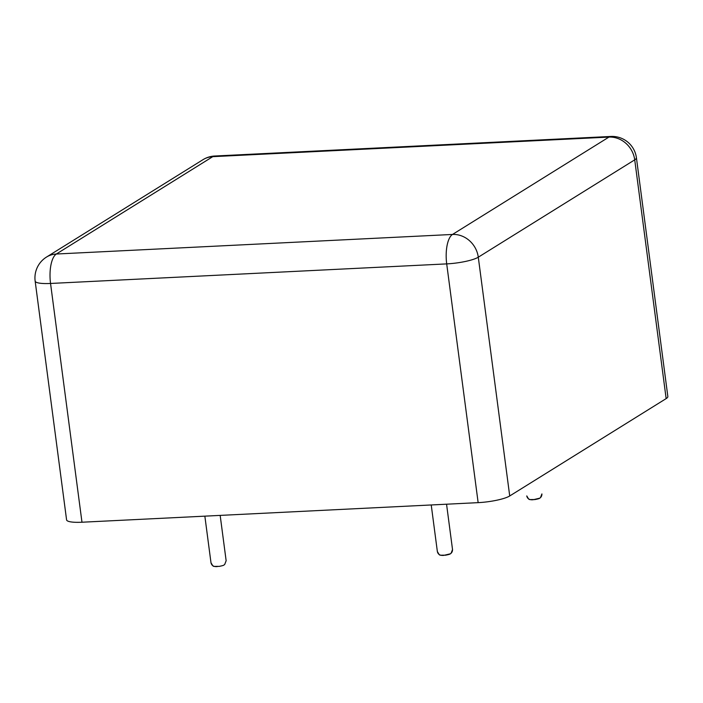 <?xml version="1.0" encoding="UTF-8"?>
<svg xmlns="http://www.w3.org/2000/svg" width="703" height="703" viewBox="0 0 703 703"><rect width="100%" height="100%" fill="white"/><g stroke="black" fill="none" stroke-linecap="round" stroke-linejoin="round"><path stroke-width="1.05" d="M66.583 519.86A24.543 4.728 -7.5 0 0 81.979 522.224L50.546 283.458A24.543 4.728 172.5 0 1 35.15 281.095L66.583 519.86M81.979 522.224L478.145 502.645A24.543 4.728 172.5 0 0 509.719 495.966L666.154 398.601A24.543 4.728 -7.5 0 0 667.85 396.518L636.417 157.762A24.543 4.728 172.5 0 1 634.721 159.845L478.286 257.201A24.543 4.728 172.5 0 1 446.704 263.889L50.546 283.458A24.543 9.411 -92.8 0 1 56.337 254.02L212.772 156.655L608.939 137.085L452.504 234.451L56.337 254.02A24.543 22.171 58.1 0 0 46.512 257.061L202.956 159.695A24.543 22.171 58.1 0 1 212.772 156.655A24.543 9.411 87.2 0 1 214.705 156.022A24.543 24.543 0 0 0 202.956 159.695M478.145 502.645L446.704 263.889A24.543 9.411 -92.8 0 1 452.504 234.451A24.543 22.171 -121.9 0 1 478.286 257.201L509.719 495.966M666.154 398.601L634.721 159.845A24.543 22.171 -121.9 0 0 608.939 137.085A24.543 9.411 87.2 0 1 610.872 136.452L214.705 156.022M204.854 516.151L210.988 562.743C213.949 567.549 212.06 566.135 219.064 566.407C224.881 565.282 223.642 565.01 224.688 564.491L226.146 560.748L220.171 515.396M210.988 562.743C211.647 565.651 213.791 566.926 217.42 566.548M431.229 504.965L437.363 551.565C440.333 556.363 438.444 554.948 445.438 555.221C451.264 554.105 450.017 553.823 451.062 553.305L452.53 549.561L446.554 504.209M437.363 551.565C438.031 554.474 440.175 555.739 443.804 555.37L450.368 553.806C451.809 552.857 452.53 551.442 452.53 549.561M526.758 495.923C527.426 498.831 529.57 500.105 533.199 499.728L539.763 498.172C541.205 497.223 541.916 495.808 541.916 493.928L540.458 497.671C539.412 498.19 540.66 498.462 534.834 499.587C527.839 499.315 529.728 500.729 526.758 495.923M46.512 257.061A24.543 24.543 0 0 0 35.15 281.095M636.417 157.762A24.543 24.543 0 0 0 610.872 136.452"/></g></svg>
